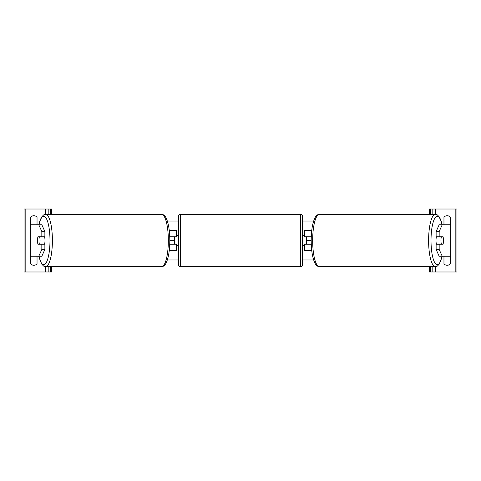 <?xml version="1.0" encoding="UTF-8"?>
<svg xmlns="http://www.w3.org/2000/svg" width="481" height="481" viewBox="0 0 481 481"><rect width="100%" height="100%" fill="white"/><g stroke="black" fill="none" stroke-linecap="round" stroke-linejoin="round"><path stroke-width="0.72" d="M169.27 250.336L176.551 250.336L176.551 244.24L169.721 244.24M174.579 236.76L176.942 236.959L176.942 235.582L178.517 235.582M174.579 236.959L174.579 244.24M176.551 236.959L176.551 230.664L169.27 230.664M169.721 236.76L176.551 236.76M44.877 231.577L41.835 231.577L38.781 224.759L41.823 224.759L44.877 231.577L44.877 236.76L37.951 236.76A4.918 1.275 -90 0 0 37.506 240.5A4.918 1.275 -90 0 0 37.951 244.24L41.835 244.24L41.835 249.423L44.877 249.423L44.877 244.24L41.835 244.24M44.877 249.423L41.823 256.241L30.032 256.241L30.032 224.759L38.781 224.759M41.835 249.423L38.781 256.241L41.534 263.865L43.573 266.059L45.623 266.672L161.562 266.672A26.172 6.776 -90 0 0 168.338 240.5A26.172 6.776 -90 0 0 161.562 214.328L45.623 214.328A26.172 6.776 90 0 1 52.399 240.5A26.172 6.776 90 0 1 45.623 266.672M41.835 236.76L41.835 231.577M36.7 224.759A3.938 3.938 0 0 0 37.037 224.362L37.037 217.28A3.938 3.938 0 0 0 30.742 217.28L30.742 224.362A3.938 3.938 0 0 0 31.079 224.759M31.079 256.241A3.938 3.938 0 0 0 30.742 256.638L30.742 263.72A3.938 3.938 0 0 0 37.037 263.72L37.037 256.638A3.938 3.938 0 0 0 36.7 256.241M51.599 266.672L51.599 271.981L24.05 271.981L24.05 209.019L51.599 209.019L51.599 214.328M48.846 271.981L48.846 266.672M48.846 214.328L48.846 209.019M180.483 214.328A1.966 1.966 0 0 0 178.517 216.3L178.517 264.7A1.966 1.966 0 0 0 180.483 266.672L300.517 266.672A1.966 1.966 0 0 0 302.483 264.7L302.483 216.3A1.966 1.966 0 0 0 300.517 214.328L180.483 214.328L180.483 266.672M174.579 244.041L176.942 244.041L176.942 245.418L178.517 245.418M302.483 235.582L304.058 235.582L304.058 236.959L306.421 236.959L306.421 244.041L304.058 244.041L304.058 245.418L302.483 245.418M44.553 236.76A4.918 1.275 90 0 1 44.998 240.5A4.918 1.275 90 0 1 44.553 244.24M39.664 244.041L37.897 244.041A4.918 1.275 90 0 1 37.506 240.5A4.918 1.275 90 0 1 37.897 236.959L39.664 236.959A4.918 1.275 90 0 1 40.055 240.5A4.918 1.275 90 0 1 39.664 244.041L43.086 244.041A4.918 1.275 90 0 1 43.031 244.24M43.031 236.76A4.918 1.275 90 0 1 43.086 236.959L39.664 236.959M436.123 231.577L436.123 236.76L443.049 236.76A4.918 1.275 -90 0 1 443.494 240.5A4.918 1.275 -90 0 1 443.049 244.24L439.165 244.24L439.165 249.423L436.123 249.423L439.177 256.241L450.968 256.241L450.968 224.759L439.177 224.759L436.123 231.577L439.165 231.577L442.219 224.759M436.123 249.423L436.123 244.24L439.165 244.24M439.165 249.423L442.219 256.241L439.466 263.865L437.427 266.059L435.377 266.672L319.438 266.672A26.172 6.776 -90 0 1 312.662 240.5A26.172 6.776 -90 0 1 319.438 214.328L435.377 214.328A26.172 6.776 90 0 0 428.601 240.5A26.172 6.776 90 0 0 435.377 266.672M439.165 236.76L439.165 231.577M436.447 236.76A4.918 1.275 90 0 0 436.002 240.5A4.918 1.275 90 0 0 436.447 244.24M443.494 240.5A4.918 1.275 90 0 0 443.103 236.959L441.336 236.959A4.918 1.275 90 0 0 440.945 240.5A4.918 1.275 90 0 0 441.336 244.041L443.103 244.041A4.918 1.275 90 0 0 443.494 240.5M441.336 236.959L437.914 236.959A4.918 1.275 90 0 1 437.969 236.76M441.336 244.041L437.914 244.041A4.918 1.275 90 0 0 437.969 244.24M444.3 224.759A3.938 3.938 0 0 1 443.963 224.362L443.963 217.28A3.938 3.938 0 0 1 450.258 217.28L450.258 224.362A3.938 3.938 0 0 1 449.921 224.759M449.921 256.241A3.938 3.938 0 0 1 450.258 256.638L450.258 263.72A3.938 3.938 0 0 1 443.963 263.72L443.963 256.638A3.938 3.938 0 0 1 444.3 256.241M429.401 266.672L429.401 271.981L456.95 271.981L456.95 209.019L429.401 209.019L429.401 214.328M432.154 271.981L432.154 266.672M432.154 214.328L432.154 209.019M311.73 250.336L304.449 250.336L304.449 244.24L311.279 244.24M304.449 236.959L304.449 230.664L311.73 230.664M311.279 236.76L304.449 236.76M319.438 214.328C317.971 214.279 316.612 215.211 315.344 217.135C312.65 222.102 311.273 229.894 311.201 240.5L306.421 240.5M174.579 240.5L169.799 240.5C169.727 251.106 168.35 258.898 165.656 263.865C164.388 265.789 163.029 266.721 161.562 266.672M313.642 259.98L302.483 259.98M178.517 259.98L167.358 259.98M313.642 221.019L302.483 221.019M178.517 221.019L167.358 221.019M30.243 256.241L30.243 224.759M45.304 271.981L45.304 266.654M45.304 214.346L45.304 209.019M25.824 271.981L25.824 209.019M50.613 271.981L50.613 266.672M50.613 214.328L50.613 209.019M300.517 266.672L300.517 214.328M38.967 256.241A24.2 6.265 -90 0 0 45.893 263.203A24.2 6.265 -90 0 0 49.988 240.5A24.2 6.265 -90 0 0 45.893 217.797A24.2 6.265 -90 0 0 38.967 224.759M450.757 256.241L450.757 224.759M442.033 256.241A24.2 6.265 -90 0 1 435.107 263.203A24.2 6.265 -90 0 1 431.012 240.5A24.2 6.265 -90 0 1 435.107 217.797A24.2 6.265 -90 0 1 442.033 224.759M455.176 271.981L455.176 209.019M435.696 271.981L435.696 266.654M435.696 214.346L435.696 209.019M430.387 271.981L430.387 266.672M430.387 214.328L430.387 209.019M169.799 240.5C169.727 229.894 168.35 222.102 165.656 217.135C164.388 215.211 163.029 214.279 161.562 214.328M38.853 224.759L39.881 220.857L41.534 217.135L43.573 214.941L45.623 214.328M442.147 224.759L441.119 220.857L439.466 217.135L437.427 214.941L435.377 214.328M311.201 240.5C311.273 251.106 312.65 258.898 315.344 263.865C316.612 265.789 317.971 266.721 319.438 266.672"/></g></svg>
